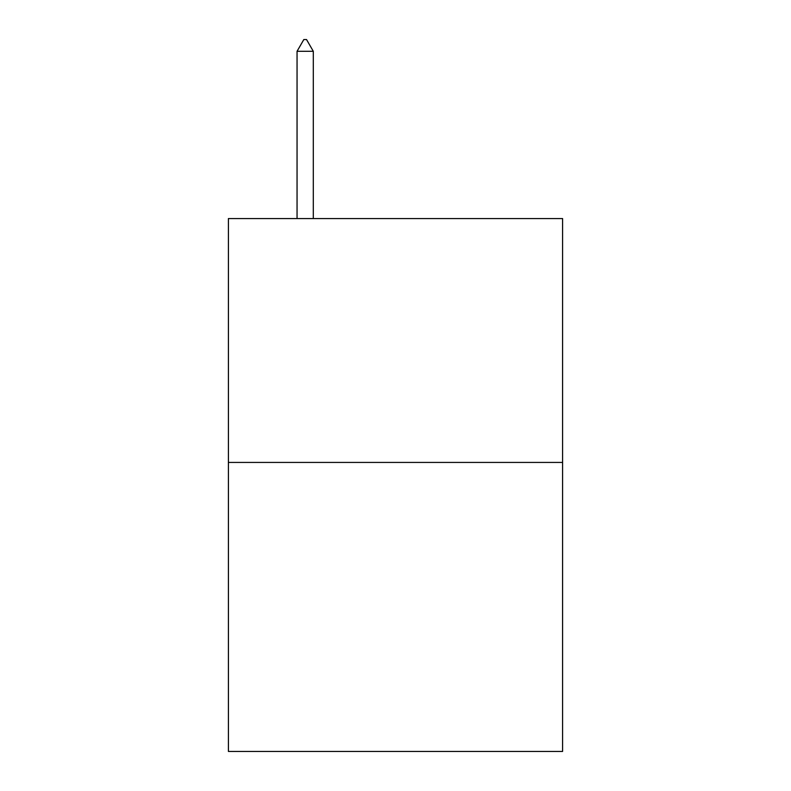 <?xml version="1.0" encoding="UTF-8"?>
<svg xmlns="http://www.w3.org/2000/svg" width="791" height="791" viewBox="0 0 791 791"><rect width="100%" height="100%" fill="white"/><g stroke="black" fill="none" stroke-linecap="round" stroke-linejoin="round"><path stroke-width="1.19" d="M562.589 462.428L562.589 218.563L228.411 218.563L228.411 751.45L562.589 751.45L562.589 462.428L228.411 462.428M313.305 51.296L306.532 39.55L303.823 39.55L297.05 51.296L313.305 51.296L313.305 218.563M297.05 51.296L297.05 218.563"/></g></svg>
